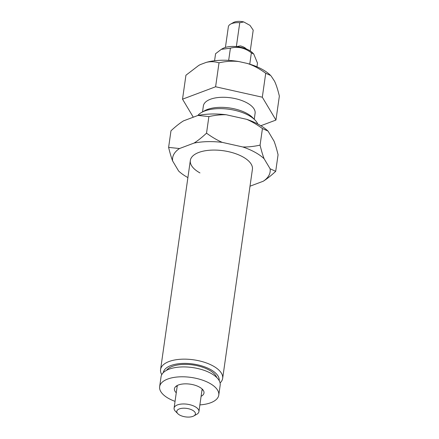 <?xml version="1.0" encoding="UTF-8"?>
<svg xmlns="http://www.w3.org/2000/svg" width="439" height="439" viewBox="0 0 439 439"><rect width="100%" height="100%" fill="white"/><g stroke="black" fill="none" stroke-linecap="round" stroke-linejoin="round"><path stroke-width="0.66" d="M199.882 404.89A29.863 13.604 -171.9 0 0 218.77 395.105L220.175 385.233A29.863 13.604 -171.9 0 0 211.011 373.369A29.863 13.604 -171.9 0 0 179.803 367.042A29.863 13.604 -171.9 0 0 161.047 376.821L159.642 386.688A29.863 13.604 -171.9 0 0 168.806 398.552A29.863 13.604 -171.9 0 0 175.051 401.356M218.77 395.105A29.863 13.604 -171.9 0 0 209.606 383.242A29.863 13.604 -171.9 0 0 178.399 376.914A29.863 13.604 -171.9 0 0 159.642 386.688M176.396 386.018A14.931 6.804 -171.9 0 0 177.126 386.792M201.1 396.318A14.931 6.804 -171.9 0 0 203.987 393.004A14.931 6.804 -171.9 0 0 199.405 387.072A14.931 6.804 -171.9 0 0 183.804 383.905A14.931 6.804 -171.9 0 0 174.426 388.795A14.931 6.804 -171.9 0 0 176.269 392.784M201.956 390.326A14.931 6.804 -171.9 0 0 202.873 389.783M221.289 49.349L222.705 48.553A17.544 7.99 8.1 0 1 249.034 50.227A17.544 7.99 8.1 0 1 252.546 52.801L253.758 54.03L251.366 52.839C244.869 47.824 237.889 46.265 230.409 48.158L221.289 49.349L215.571 53.723L214.572 60.752M256.952 66.783L257.479 63.09L253.758 54.03M249.753 64.16L251.366 52.839M228.67 60.379L230.409 48.158M193.802 415.952L196.76 414.295A12.539 5.712 -171.9 0 0 198.922 411.65A12.539 5.712 -171.9 0 0 195.07 406.668A12.539 5.712 -171.9 0 0 181.965 404.012A12.539 5.712 -171.9 0 0 174.091 408.116A12.539 5.712 -171.9 0 0 175.424 411.261L177.8 413.675A9.406 4.286 8.1 0 1 180.522 408.561A9.406 4.286 8.1 0 1 192.534 410.235A9.406 4.286 8.1 0 1 193.802 415.952A9.406 4.286 8.1 0 1 179.688 415.058A9.406 4.286 8.1 0 1 177.8 413.675M246.279 48.932L246.07 48.718A9.406 4.286 -171.9 0 0 244.183 47.341A9.406 4.286 -171.9 0 0 240.369 45.897L236.352 46.66M253.21 30.132A12.539 5.712 8.1 0 1 253.188 30.335L250.252 50.962L253.21 30.132L249.978 25.369L243.777 21.95L239.76 22.713L236.358 46.6M228.335 26.998A12.539 5.712 8.1 0 1 228.357 26.801A12.539 5.712 8.1 0 1 230.519 24.156A12.539 5.712 8.1 0 1 239.76 22.713M243.777 21.95A9.406 4.286 -171.9 0 0 233.477 22.493L230.519 24.156M202.522 111.907L203.372 105.936A26.126 11.902 8.1 0 1 219.785 97.387A26.126 11.902 8.1 0 1 247.086 102.924A26.126 11.902 8.1 0 1 255.103 113.3L254.258 119.265M197.813 115.506A31.35 14.284 8.1 0 1 201.633 112.406A31.35 14.284 8.1 0 1 248.688 115.397A31.35 14.284 8.1 0 1 254.971 119.995A31.35 14.284 8.1 0 1 257.753 123.996M201.633 112.406L204.59 110.743A28.217 12.852 8.1 0 1 246.937 113.438A28.217 12.852 8.1 0 1 252.595 117.575L254.971 119.995M161.766 374.654A31.35 14.284 8.1 0 1 160.575 369.545A31.35 14.284 8.1 0 1 180.27 359.283A31.35 14.284 8.1 0 1 213.03 365.923A31.35 14.284 8.1 0 1 222.655 378.38A31.35 14.284 8.1 0 1 220.087 382.956M166.491 370.351A26.126 11.902 8.1 0 1 209.068 370.028A26.126 11.902 8.1 0 1 216.751 377.507M163.303 372.64A28.217 12.852 8.1 0 1 181.126 363.508A28.217 12.852 8.1 0 1 210.495 369.49A28.217 12.852 8.1 0 1 219.176 380.591M247.272 63.435A42.155 19.201 8.1 0 1 262.226 69.34A42.155 19.201 8.1 0 1 270.671 75.519L265.721 73.258C259.306 68.577 253.16 65.301 247.272 63.435L239.03 61.592C232.994 60.796 226.321 61.202 219.012 62.821C214.6 61.493 210.325 61.356 206.176 62.404A42.155 19.201 8.1 0 1 239.03 61.592M198.834 65.384A42.155 19.201 8.1 0 1 198.966 65.312A42.155 19.201 8.1 0 1 200.338 64.593L198.675 65.477L185.933 75.234L182.525 99.181L215.604 86.768L219.012 62.821M215.604 86.768L262.313 97.206L275.95 120.061L279.358 96.114C277.805 89.605 276.191 84.628 274.529 81.177L271.055 75.914M262.313 97.206L265.721 73.258M206.176 62.404L200.338 64.593M193.286 117.202L182.525 99.181M177.307 385.491A13.587 6.19 8.1 0 1 177.301 385.48L174.091 408.116M275.95 120.061L260.843 125.73M199.959 172.917A31.35 14.284 8.1 0 1 190.334 160.465A31.35 14.284 8.1 0 1 210.029 150.204A31.35 14.284 8.1 0 1 242.789 156.849A31.35 14.284 8.1 0 1 252.414 169.3L222.655 378.38M264.102 158.726A49.239 22.433 -171.9 0 0 255.004 152.262A49.239 22.433 -171.9 0 0 242.794 146.966C248.106 147.109 253.863 146.494 260.075 145.128C261.397 150.648 262.741 155.181 264.102 158.726L270.106 168.779L275.708 171.325C271.198 175.54 267.044 178.843 263.241 181.236A49.239 22.433 -171.9 0 0 270.106 168.779M172.642 160.981C171.276 157.442 169.931 152.909 168.614 147.389L179.507 148.53A49.239 22.433 -171.9 0 0 172.642 160.981L178.64 171.04A49.239 22.433 -171.9 0 0 187.738 177.504A49.239 22.433 -171.9 0 0 187.897 177.586M246.723 119.337A49.239 22.433 8.1 0 1 258.939 124.632A49.239 22.433 8.1 0 1 268.037 131.091L262.434 128.55C256.985 124.577 251.75 121.504 246.723 119.337L226.167 114.744C220.855 114.601 215.099 115.216 208.887 116.582L197.994 115.435A49.239 22.433 8.1 0 1 226.167 114.744M197.994 115.435L183.436 120.901C179.633 123.288 175.479 126.591 170.974 130.811L168.614 147.389M275.708 171.325L278.068 154.748C276.746 149.227 275.401 144.694 274.04 141.149L268.037 131.091M206.528 133.16C211.977 137.133 217.212 140.2 222.238 142.373A49.239 22.433 -171.9 0 0 194.06 143.07C197.863 140.683 202.017 137.38 206.528 133.16L208.887 116.582M222.238 142.373L242.794 146.966M260.075 145.128L262.434 128.55M179.507 148.53L194.06 143.07M263.241 181.236L250.005 186.202M198.922 411.65L202.143 389.009M225.421 47.428L228.357 26.801M160.575 369.545L190.334 160.465M198.966 65.312L198.675 65.477"/></g></svg>
